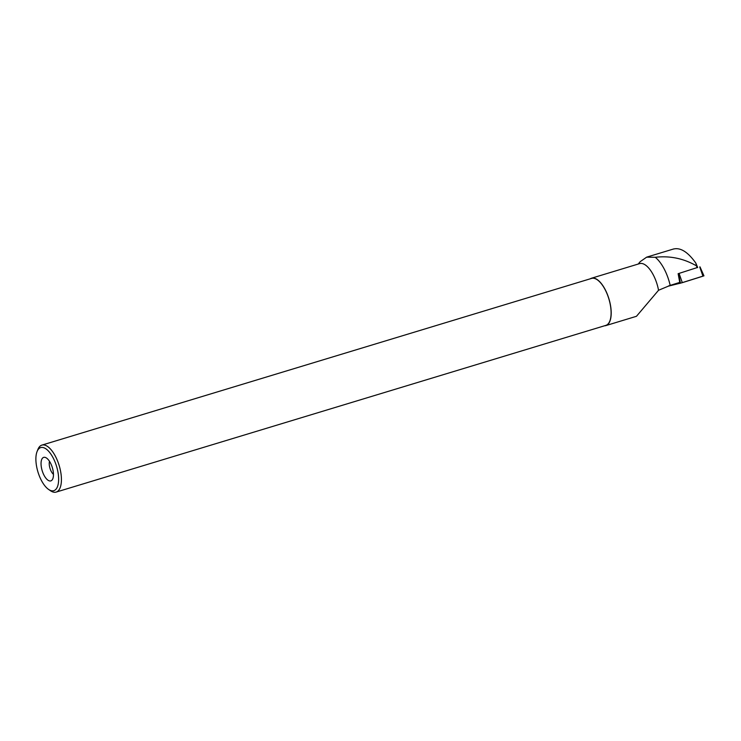 <?xml version="1.0" encoding="UTF-8"?>
<svg xmlns="http://www.w3.org/2000/svg" width="741" height="741" viewBox="0 0 741 741"><rect width="100%" height="100%" fill="white"/><g stroke="black" fill="none" stroke-linecap="round" stroke-linejoin="round"><path stroke-width="1.11" d="M703.728 275.884L680.414 283.21L678.58 273.559L697.652 267.427M680.414 283.21L668.725 285.831M590.253 278.811A24.749 10.698 73.1 0 1 591.513 278.218L639.65 263.611A24.749 10.698 73.1 0 1 658.054 287.897A24.749 10.698 73.1 0 1 658.545 290.268L670.188 285.396A30.955 13.375 73.1 0 0 655.239 257.284L646.634 257.173L640.196 261.656L638.205 264.055M591.513 278.218A24.749 10.698 73.1 0 1 609.917 302.495A24.749 10.698 73.1 0 1 605.879 325.586A24.749 10.698 73.1 0 1 604.499 325.79M658.545 290.268L636.463 316.296L605.879 325.586M678.126 273.679L679.747 282.395L670.188 285.396M673.319 249.087C680.331 247.225 687.833 251.884 695.818 263.074L696.484 265.862C683.674 258.47 669.92 255.608 655.239 257.284M697.086 267.742L696.484 265.862M48.526 489.384L50.407 490.69A24.546 10.606 -106.9 0 0 56.14 492.089A24.546 10.606 -106.9 0 0 59.169 465.524A24.546 10.606 -106.9 0 0 41.894 445.109A24.546 10.606 -106.9 0 0 37.902 449.454L37.059 451.584A22.499 9.716 -106.9 0 0 37.05 468.59A22.499 9.716 -106.9 0 0 48.526 489.384A22.499 9.716 -106.9 0 0 56.557 466.311A22.499 9.716 -106.9 0 0 37.059 451.584M56.14 492.089L605.814 325.392A24.546 10.606 -106.9 0 0 608.843 298.818A24.546 10.606 -106.9 0 0 591.568 278.412L41.894 445.109M41.681 468.84A12.291 5.307 -106.9 0 0 52.083 480.011A12.291 5.307 -106.9 0 0 52.333 467.59A12.291 5.307 -106.9 0 0 45.229 457.41A12.291 5.307 -106.9 0 0 41.681 468.84M49.508 461.347A8.188 3.538 -106.9 0 0 49.656 467.08A8.188 3.538 -106.9 0 0 53.454 474.351M697.679 267.501L695.818 263.074M699.726 266.945L702.95 276.189L682.313 282.664L668.78 286.054M679.08 273.42L682.304 282.664M699.995 266.853L703.95 275.847M673.819 248.911L646.634 257.155"/></g></svg>
